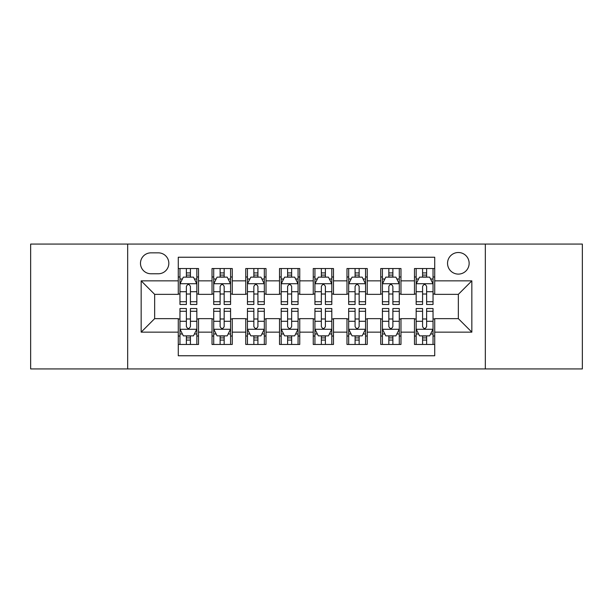 <?xml version="1.0" encoding="UTF-8"?>
<svg xmlns="http://www.w3.org/2000/svg" width="613" height="613" viewBox="0 0 613 613"><rect width="100%" height="100%" fill="white"/><g stroke="black" fill="none" stroke-linecap="round" stroke-linejoin="round"><path stroke-width="0.92" d="M458.348 252.51A10.796 10.796 0 0 0 447.544 263.306A10.796 10.796 0 0 0 458.348 274.103A10.796 10.796 0 0 0 469.144 263.306A10.796 10.796 0 0 0 458.348 252.51M485.335 368.926L582.35 368.926L582.35 244.074L485.335 244.074L485.335 368.926L127.665 368.926L127.665 244.074L30.65 244.074L30.65 368.926L127.665 368.926M434.724 268.54L414.48 268.54L414.48 280.854L400.979 280.854L400.979 294.355L414.48 294.355L414.48 280.854M400.979 280.854L400.979 268.54L380.734 268.54L380.734 280.854L367.241 280.854L367.241 294.355L380.734 294.355L380.734 280.854M367.241 280.854L367.241 268.54L346.989 268.54L346.989 280.854L333.495 280.854L333.495 294.355L346.989 294.355L346.989 280.854M333.495 280.854L333.495 268.54L313.251 268.54L313.251 280.854L299.749 280.854L299.749 294.355L313.251 294.355L313.251 280.854M299.749 280.854L299.749 268.54L279.505 268.54L279.505 280.854L266.011 280.854L266.011 294.355L279.505 294.355L279.505 280.854M266.011 280.854L266.011 268.54L245.759 268.54L245.759 280.854L232.266 280.854L232.266 294.355L245.759 294.355L245.759 280.854M232.266 280.854L232.266 268.54L212.021 268.54L212.021 294.355L198.52 294.355L198.52 268.54L178.276 268.54M178.276 344.46L198.52 344.46L198.52 318.645L212.021 318.645L212.021 344.46L232.266 344.46L232.266 318.645L245.759 318.645L245.759 332.146L232.266 332.146M245.759 332.146L245.759 344.46L266.011 344.46L266.011 318.645L279.505 318.645L279.505 332.146L266.011 332.146M279.505 332.146L279.505 344.46L299.749 344.46L299.749 318.645L313.251 318.645L313.251 332.146L299.749 332.146M313.251 332.146L313.251 344.46L333.495 344.46L333.495 318.645L346.989 318.645L346.989 332.146L333.495 332.146M346.989 332.146L346.989 344.46L367.241 344.46L367.241 318.645L380.734 318.645L380.734 332.146L367.241 332.146M380.734 332.146L380.734 344.46L400.979 344.46L400.979 318.645L414.48 318.645L414.48 332.146L400.979 332.146M150.944 273.766L158.369 273.766A10.459 10.459 0 0 0 168.828 263.306A10.459 10.459 0 0 0 158.369 252.847L150.944 252.847A10.459 10.459 0 0 0 140.484 263.306A10.459 10.459 0 0 0 150.944 273.766M485.335 244.074L127.665 244.074M434.724 280.854L434.724 257.238L178.276 257.238L178.276 294.355L154.652 294.355L154.652 318.645L178.276 318.645L178.276 355.762L434.724 355.762L434.724 318.645L458.348 318.645L458.348 294.355L434.724 294.355L434.724 280.854L471.841 280.854L471.841 332.146L434.724 332.146M178.276 332.146L141.159 332.146L141.159 280.854L178.276 280.854M414.48 332.146L414.48 344.46L434.724 344.46M178.276 276.976L179.961 276.976M186.375 276.976L190.421 276.976M196.834 276.976L198.52 276.976M178.276 294.018L179.961 294.018M186.375 294.018L190.421 294.018M196.834 294.018L198.52 294.018M178.276 318.982L179.961 318.982M186.375 318.982L190.421 318.982M196.834 318.982L198.52 318.982M178.276 336.024L179.961 336.024M186.375 336.024L190.421 336.024M196.834 336.024L198.52 336.024M212.021 294.018L213.707 294.018M220.121 294.018L224.166 294.018M230.58 294.018L232.266 294.018M212.021 276.976L213.707 276.976M220.121 276.976L224.166 276.976M230.58 276.976L232.266 276.976M212.021 318.982L213.707 318.982M220.121 318.982L224.166 318.982M230.58 318.982L232.266 318.982M212.021 336.024L213.707 336.024M220.121 336.024L224.166 336.024M230.58 336.024L232.266 336.024M245.759 318.982L247.453 318.982M253.859 318.982L257.912 318.982M264.318 318.982L266.011 318.982M245.759 336.024L247.453 336.024M253.859 336.024L257.912 336.024M264.318 336.024L266.011 336.024M245.759 276.976L247.453 276.976M253.859 276.976L257.912 276.976M264.318 276.976L266.011 276.976M245.759 294.018L247.453 294.018M253.859 294.018L257.912 294.018M264.318 294.018L266.011 294.018M279.505 318.982L281.191 318.982M287.604 318.982L291.65 318.982M298.064 318.982L299.749 318.982M279.505 336.024L281.191 336.024M287.604 336.024L291.65 336.024M298.064 336.024L299.749 336.024M279.505 276.976L281.191 276.976M287.604 276.976L291.65 276.976M298.064 276.976L299.749 276.976M279.505 294.018L281.191 294.018M287.604 294.018L291.65 294.018M298.064 294.018L299.749 294.018M313.251 318.982L314.936 318.982M321.35 318.982L325.396 318.982M331.809 318.982L333.495 318.982M313.251 336.024L314.936 336.024M321.35 336.024L325.396 336.024M331.809 336.024L333.495 336.024M313.251 276.976L314.936 276.976M321.35 276.976L325.396 276.976M331.809 276.976L333.495 276.976M313.251 294.018L314.936 294.018M321.35 294.018L325.396 294.018M331.809 294.018L333.495 294.018M346.989 318.982L348.682 318.982M355.088 318.982L359.141 318.982M365.547 318.982L367.241 318.982M346.989 336.024L348.682 336.024M355.088 336.024L359.141 336.024M365.547 336.024L367.241 336.024M346.989 276.976L348.682 276.976M355.088 276.976L359.141 276.976M365.547 276.976L367.241 276.976M346.989 294.018L348.682 294.018M355.088 294.018L359.141 294.018M365.547 294.018L367.241 294.018M380.734 318.982L382.42 318.982M388.834 318.982L392.879 318.982M399.293 318.982L400.979 318.982M380.734 336.024L382.42 336.024M388.834 336.024L392.879 336.024M399.293 336.024L400.979 336.024M380.734 276.976L382.42 276.976M388.834 276.976L392.879 276.976M399.293 276.976L400.979 276.976M380.734 294.018L382.42 294.018M388.834 294.018L392.879 294.018M399.293 294.018L400.979 294.018M414.48 318.982L416.166 318.982M422.579 318.982L426.625 318.982M433.039 318.982L434.724 318.982M414.48 336.024L416.166 336.024M422.579 336.024L426.625 336.024M433.039 336.024L434.724 336.024M414.48 276.976L416.166 276.976M422.579 276.976L426.625 276.976M433.039 276.976L434.724 276.976M414.48 294.018L416.166 294.018M422.579 294.018L426.625 294.018M433.039 294.018L434.724 294.018M154.652 294.355L141.159 280.854M154.652 318.645L141.159 332.146M471.841 280.854L458.348 294.355M471.841 332.146L458.348 318.645M190.421 272.923L186.375 272.923M196.834 301.726L190.421 301.726L190.421 304.477L196.834 304.477L196.834 283.896L193.463 277.145L183.341 277.145L179.961 283.896L179.961 304.477L186.375 304.477L186.375 301.726L179.961 301.726M179.961 283.896L179.961 268.54M196.834 283.896L196.834 268.54M186.375 277.145L186.375 268.54M190.421 268.54L190.421 277.145M190.421 301.726L190.421 286.424C189.072 283.827 187.724 283.827 186.375 286.424L186.375 301.726M186.375 340.077L190.421 340.077M179.961 311.274L186.375 311.274L186.375 308.523L179.961 308.523L179.961 329.104L183.341 335.855L193.463 335.855L196.834 329.104L196.834 308.523L190.421 308.523L190.421 311.274L196.834 311.274M196.834 329.104L196.834 344.46M179.961 329.104L179.961 344.46M190.421 335.855L190.421 344.46M186.375 344.46L186.375 335.855M186.375 311.274L186.375 326.576C187.724 329.173 189.072 329.173 190.421 326.576L190.421 311.274M224.166 272.923L220.121 272.923M230.58 301.726L224.166 301.726L224.166 304.477L230.58 304.477L230.58 283.896L227.201 277.145L217.079 277.145L213.707 283.896L213.707 304.477L220.121 304.477L220.121 301.726L213.707 301.726M213.707 283.896L213.707 268.54M230.58 283.896L230.58 268.54M220.121 277.145L220.121 268.54M224.166 268.54L224.166 277.145M224.166 301.726L224.166 286.424C222.818 283.827 221.469 283.827 220.121 286.424L220.121 301.726M257.912 272.923L253.859 272.923M264.318 301.726L257.912 301.726L257.912 304.477L264.318 304.477L264.318 283.896L260.946 277.145L250.824 277.145L247.453 283.896L247.453 304.477L253.859 304.477L253.859 301.726L247.453 301.726M247.453 283.896L247.453 268.54M264.318 283.896L264.318 268.54M253.859 277.145L253.859 268.54M257.912 268.54L257.912 277.145M257.912 301.726L257.912 286.424C256.563 283.827 255.215 283.827 253.859 286.424L253.859 301.726M291.65 272.923L287.604 272.923M298.064 301.726L291.65 301.726L291.65 304.477L298.064 304.477L298.064 283.896L294.692 277.145L284.57 277.145L281.191 283.896L281.191 304.477L287.604 304.477L287.604 301.726L281.191 301.726M281.191 283.896L281.191 268.54M298.064 283.896L298.064 268.54M287.604 277.145L287.604 268.54M291.65 268.54L291.65 277.145M291.65 301.726L291.65 286.424C290.301 283.827 288.953 283.827 287.604 286.424L287.604 301.726M325.396 272.923L321.35 272.923M331.809 301.726L325.396 301.726L325.396 304.477L331.809 304.477L331.809 283.896L328.43 277.145L318.308 277.145L314.936 283.896L314.936 304.477L321.35 304.477L321.35 301.726L314.936 301.726M314.936 283.896L314.936 268.54M331.809 283.896L331.809 268.54M321.35 277.145L321.35 268.54M325.396 268.54L325.396 277.145M325.396 301.726L325.396 286.424C324.047 283.827 322.699 283.827 321.35 286.424L321.35 301.726M220.121 340.077L224.166 340.077M213.707 311.274L220.121 311.274L220.121 308.523L213.707 308.523L213.707 329.104L217.079 335.855L227.201 335.855L230.58 329.104L230.58 308.523L224.166 308.523L224.166 311.274L230.58 311.274M230.58 329.104L230.58 344.46M213.707 329.104L213.707 344.46M224.166 335.855L224.166 344.46M220.121 344.46L220.121 335.855M220.121 311.274L220.121 326.576C221.469 329.173 222.818 329.173 224.166 326.576L224.166 311.274M253.859 340.077L257.912 340.077M247.453 311.274L253.859 311.274L253.859 308.523L247.453 308.523L247.453 329.104L250.824 335.855L260.946 335.855L264.318 329.104L264.318 308.523L257.912 308.523L257.912 311.274L264.318 311.274M264.318 329.104L264.318 344.46M247.453 329.104L247.453 344.46M257.912 335.855L257.912 344.46M253.859 344.46L253.859 335.855M253.859 311.274L253.859 326.576C255.207 329.173 256.556 329.173 257.912 326.576L257.912 311.274M287.604 340.077L291.65 340.077M281.191 311.274L287.604 311.274L287.604 308.523L281.191 308.523L281.191 329.104L284.57 335.855L294.692 335.855L298.064 329.104L298.064 308.523L291.65 308.523L291.65 311.274L298.064 311.274M298.064 329.104L298.064 344.46M281.191 329.104L281.191 344.46M291.65 335.855L291.65 344.46M287.604 344.46L287.604 335.855M287.604 311.274L287.604 326.576C288.953 329.173 290.301 329.173 291.65 326.576L291.65 311.274M321.35 340.077L325.396 340.077M314.936 311.274L321.35 311.274L321.35 308.523L314.936 308.523L314.936 329.104L318.308 335.855L328.43 335.855L331.809 329.104L331.809 308.523L325.396 308.523L325.396 311.274L331.809 311.274M331.809 329.104L331.809 344.46M314.936 329.104L314.936 344.46M325.396 335.855L325.396 344.46M321.35 344.46L321.35 335.855M321.35 311.274L321.35 326.576C322.699 329.173 324.047 329.173 325.396 326.576L325.396 311.274M359.141 272.923L355.088 272.923M365.547 301.726L359.141 301.726L359.141 304.477L365.547 304.477L365.547 283.896L362.176 277.145L352.054 277.145L348.682 283.896L348.682 304.477L355.088 304.477L355.088 301.726L348.682 301.726M348.682 283.896L348.682 268.54M365.547 283.896L365.547 268.54M355.088 277.145L355.088 268.54M359.141 268.54L359.141 277.145M359.141 301.726L359.141 286.424C357.793 283.827 356.444 283.827 355.088 286.424L355.088 301.726M355.088 340.077L359.141 340.077M348.682 311.274L355.088 311.274L355.088 308.523L348.682 308.523L348.682 329.104L352.054 335.855L362.176 335.855L365.547 329.104L365.547 308.523L359.141 308.523L359.141 311.274L365.547 311.274M365.547 329.104L365.547 344.46M348.682 329.104L348.682 344.46M359.141 335.855L359.141 344.46M355.088 344.46L355.088 335.855M355.088 311.274L355.088 326.576C356.437 329.173 357.785 329.173 359.141 326.576L359.141 311.274M392.879 272.923L388.834 272.923M399.293 301.726L392.879 301.726L392.879 304.477L399.293 304.477L399.293 283.896L395.921 277.145L385.799 277.145L382.42 283.896L382.42 304.477L388.834 304.477L388.834 301.726L382.42 301.726M382.42 283.896L382.42 268.54M399.293 283.896L399.293 268.54M388.834 277.145L388.834 268.54M392.879 268.54L392.879 277.145M392.879 301.726L392.879 286.424C391.531 283.827 390.182 283.827 388.834 286.424L388.834 301.726M388.834 340.077L392.879 340.077M382.42 311.274L388.834 311.274L388.834 308.523L382.42 308.523L382.42 329.104L385.799 335.855L395.921 335.855L399.293 329.104L399.293 308.523L392.879 308.523L392.879 311.274L399.293 311.274M399.293 329.104L399.293 344.46M382.42 329.104L382.42 344.46M392.879 335.855L392.879 344.46M388.834 344.46L388.834 335.855M388.834 311.274L388.834 326.576C390.182 329.173 391.531 329.173 392.879 326.576L392.879 311.274M426.625 272.923L422.579 272.923M433.039 301.726L426.625 301.726L426.625 304.477L433.039 304.477L433.039 283.896L429.659 277.145L419.537 277.145L416.166 283.896L416.166 304.477L422.579 304.477L422.579 301.726L416.166 301.726M416.166 283.896L416.166 268.54M433.039 283.896L433.039 268.54M422.579 277.145L422.579 268.54M426.625 268.54L426.625 277.145M426.625 301.726L426.625 286.424C425.276 283.827 423.928 283.827 422.579 286.424L422.579 301.726M422.579 340.077L426.625 340.077M416.166 311.274L422.579 311.274L422.579 308.523L416.166 308.523L416.166 329.104L419.537 335.855L429.659 335.855L433.039 329.104L433.039 308.523L426.625 308.523L426.625 311.274L433.039 311.274M433.039 329.104L433.039 344.46M416.166 329.104L416.166 344.46M426.625 335.855L426.625 344.46M422.579 344.46L422.579 335.855M422.579 311.274L422.579 326.576C423.928 329.173 425.276 329.173 426.625 326.576L426.625 311.274M212.021 332.146L198.52 332.146M212.021 280.854L198.52 280.854M196.75 283.727L180.046 283.727M179.961 278.999L182.406 278.999M194.39 278.999L196.834 278.999M186.375 291.711L179.961 291.711M196.834 291.711L190.421 291.711M190.421 275.076L186.375 275.076M180.046 329.273L196.75 329.273M196.834 334.001L194.39 334.001M182.406 334.001L179.961 334.001M190.421 321.289L196.834 321.289M179.961 321.289L186.375 321.289M186.375 337.924L190.421 337.924M230.496 283.727L213.791 283.727M213.707 278.999L216.151 278.999M228.136 278.999L230.58 278.999M220.121 291.711L213.707 291.711M230.58 291.711L224.166 291.711M224.166 275.076L220.121 275.076M264.234 283.727L247.537 283.727M247.453 278.999L249.897 278.999M261.874 278.999L264.318 278.999M253.859 291.711L247.453 291.711M264.318 291.711L257.912 291.711M257.912 275.076L253.859 275.076M297.979 283.727L281.275 283.727M281.191 278.999L283.635 278.999M295.619 278.999L298.064 278.999M287.604 291.711L281.191 291.711M298.064 291.711L291.65 291.711M291.65 275.076L287.604 275.076M331.725 283.727L315.021 283.727M314.936 278.999L317.381 278.999M329.365 278.999L331.809 278.999M321.35 291.711L314.936 291.711M331.809 291.711L325.396 291.711M325.396 275.076L321.35 275.076M213.791 329.273L230.496 329.273M230.58 334.001L228.136 334.001M216.151 334.001L213.707 334.001M224.166 321.289L230.58 321.289M213.707 321.289L220.121 321.289M220.121 337.924L224.166 337.924M247.537 329.273L264.234 329.273M264.318 334.001L261.874 334.001M249.897 334.001L247.453 334.001M257.912 321.289L264.318 321.289M247.453 321.289L253.859 321.289M253.859 337.924L257.912 337.924M281.275 329.273L297.979 329.273M298.064 334.001L295.619 334.001M283.635 334.001L281.191 334.001M291.65 321.289L298.064 321.289M281.191 321.289L287.604 321.289M287.604 337.924L291.65 337.924M315.021 329.273L331.725 329.273M331.809 334.001L329.365 334.001M317.381 334.001L314.936 334.001M325.396 321.289L331.809 321.289M314.936 321.289L321.35 321.289M321.35 337.924L325.396 337.924M365.463 283.727L348.766 283.727M348.682 278.999L351.126 278.999M363.103 278.999L365.547 278.999M355.088 291.711L348.682 291.711M365.547 291.711L359.141 291.711M359.141 275.076L355.088 275.076M348.766 329.273L365.463 329.273M365.547 334.001L363.103 334.001M351.126 334.001L348.682 334.001M359.141 321.289L365.547 321.289M348.682 321.289L355.088 321.289M355.088 337.924L359.141 337.924M399.209 283.727L382.504 283.727M382.42 278.999L384.864 278.999M396.849 278.999L399.293 278.999M388.834 291.711L382.42 291.711M399.293 291.711L392.879 291.711M392.879 275.076L388.834 275.076M382.504 329.273L399.209 329.273M399.293 334.001L396.849 334.001M384.864 334.001L382.42 334.001M392.879 321.289L399.293 321.289M382.42 321.289L388.834 321.289M388.834 337.924L392.879 337.924M432.954 283.727L416.25 283.727M416.166 278.999L418.61 278.999M430.594 278.999L433.039 278.999M422.579 291.711L416.166 291.711M433.039 291.711L426.625 291.711M426.625 275.076L422.579 275.076M416.25 329.273L432.954 329.273M433.039 334.001L430.594 334.001M418.61 334.001L416.166 334.001M426.625 321.289L433.039 321.289M416.166 321.289L422.579 321.289M422.579 337.924L426.625 337.924"/></g></svg>
